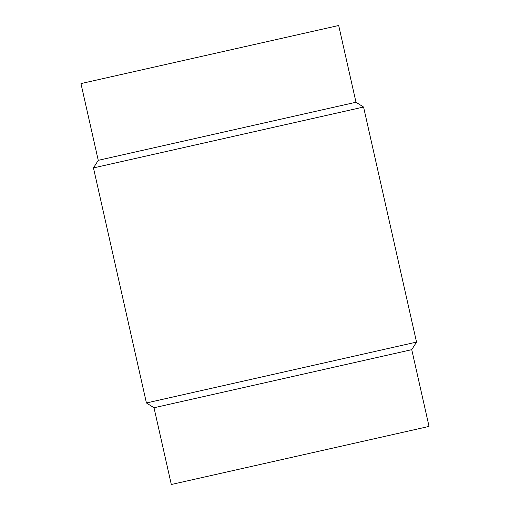 <?xml version="1.0" encoding="UTF-8"?>
<svg xmlns="http://www.w3.org/2000/svg" width="510" height="510" viewBox="0 0 510 510"><rect width="100%" height="100%" fill="white"/><g stroke="black" fill="none" stroke-linecap="round" stroke-linejoin="round"><path stroke-width="0.76" d="M315.301 364.905L146.434 402.964L93.464 167.911L363.566 107.036L416.536 342.089L315.301 364.905M98.251 160.331L355.986 102.249L338.691 25.5L80.956 83.583L98.251 160.331L93.464 167.911M416.536 342.089L411.748 349.669L154.014 407.751L146.434 402.964M411.748 349.669L429.044 426.417L332.443 448.188L171.309 484.5L154.014 407.751M355.986 102.249L363.566 107.036"/></g></svg>
